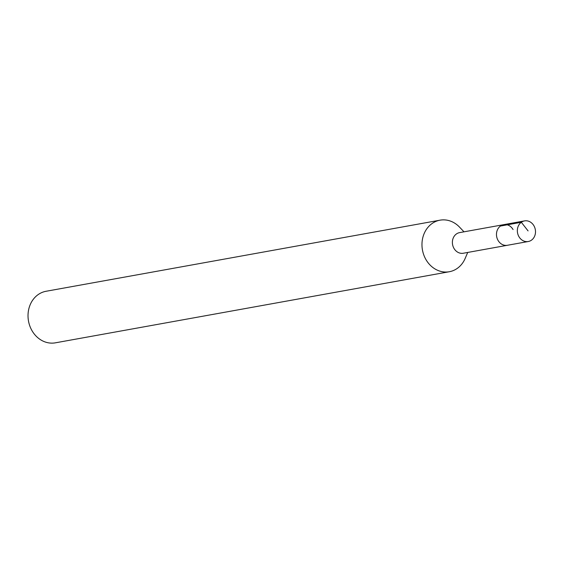 <?xml version="1.0" encoding="UTF-8"?>
<svg xmlns="http://www.w3.org/2000/svg" width="563" height="563" viewBox="0 0 563 563"><rect width="100%" height="100%" fill="white"/><g stroke="black" fill="none" stroke-linecap="round" stroke-linejoin="round"><path stroke-width="0.84" d="M533.935 225.791A10.479 9.036 -100.2 0 1 528.284 241.513A10.479 9.036 -100.2 0 1 518.91 236.615A10.479 9.036 -100.2 0 1 524.561 220.893A10.479 9.036 -100.2 0 1 533.935 225.791M498.037 240.38A10.479 9.036 79.8 0 0 507.411 245.278A10.479 9.036 -100.2 0 1 498.037 240.38A10.479 9.036 -100.2 0 1 503.695 224.658A10.479 9.036 79.8 0 0 498.037 240.38M513.069 229.556A10.479 9.036 -100.2 0 0 503.695 224.658L459.605 232.618A10.479 9.036 79.8 0 0 453.947 248.339A10.479 9.036 79.8 0 0 463.321 253.237L528.284 241.513M467.726 252.442L465.172 258.41A26.194 22.59 -100.2 0 1 449.33 271.732A26.194 22.59 -100.2 0 1 425.895 259.487A26.194 22.59 -100.2 0 1 440.027 220.175A26.194 22.59 -100.2 0 1 459.528 227.121L464.003 231.822M440.027 220.175L46.082 291.268A26.194 22.59 79.8 0 0 31.95 330.58A26.194 22.59 79.8 0 0 55.385 342.825L449.33 271.732M528.073 230.907L521.317 222.279L500.444 226.044M503.695 224.658L524.561 220.893"/></g></svg>
